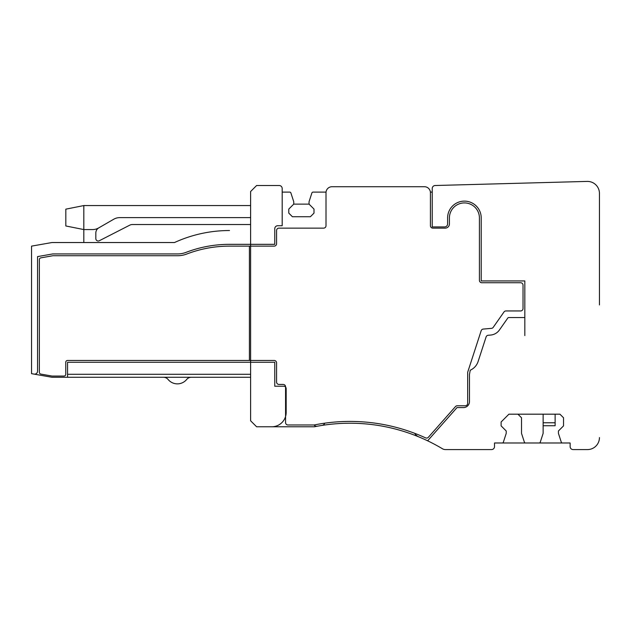 <?xml version="1.0" encoding="UTF-8"?>
<svg xmlns="http://www.w3.org/2000/svg" width="631" height="631" viewBox="0 0 631 631"><rect width="100%" height="100%" fill="white"/><g stroke="black" fill="none" stroke-linecap="round" stroke-linejoin="round"><path stroke-width="0.95" d="M168.098 379.468A6.002 6.002 0 0 0 163.453 377.267L191.319 377.267A6.002 6.002 0 0 0 186.673 379.468A12.005 12.005 0 0 1 168.098 379.468A6.002 6.002 0 0 0 163.453 377.267L51.971 377.267L31.55 373.662L31.55 246.129L51.963 242.533L174.503 242.533A132.037 132.037 0 0 1 229.51 230.528L228.95 230.528M67.556 377.267L67.556 362.265L250.61 362.265L250.61 360.459L250.61 362.265L274.761 362.265L274.761 386.227L283.769 386.227A2.398 2.398 0 0 1 286.166 388.625L286.174 412.374A14.403 14.403 0 0 1 271.764 426.777L314.372 426.777A180.048 180.048 0 0 1 317.401 426.193A3.605 3.605 0 0 1 314.001 424.978M249.411 246.129L249.411 360.459L67.556 360.459A1.798 1.798 0 0 0 65.758 362.265L65.758 374.27A1.798 1.798 0 0 1 63.96 376.068L52.231 376.068A1.798 1.798 0 0 1 51.923 376.037L40.841 374.088A1.798 1.798 0 0 1 39.351 372.314L39.351 259.625A1.798 1.798 0 0 1 40.841 257.858L52.712 255.76A1.798 1.798 0 0 1 53.02 255.736L177.516 255.736A25.808 25.808 0 0 0 186.744 254.033A119.433 119.433 0 0 1 229.432 246.129L250.61 246.129L250.61 244.331L274.761 244.331L274.761 228.73A2.997 2.997 0 0 1 277.766 225.724L282.191 225.724L282.191 192.116L289.755 192.116A1.199 1.199 0 0 1 290.891 192.944L293.746 201.723L293.746 204.121L288.793 209.074L288.793 213.12L292.398 216.725L310.397 216.725L314.001 213.12L314.001 209.074L309.048 204.121L293.746 204.121M250.61 246.129L250.61 360.459L274.162 360.459A2.398 2.398 0 0 1 276.567 362.864L276.567 382.023A2.398 2.398 0 0 0 278.965 384.429L283.169 384.429A2.398 2.398 0 0 1 285.567 386.827L285.567 422.581A2.398 2.398 0 0 0 287.965 424.978L314.199 424.978A181.846 181.846 0 0 1 425.562 437.859A2.398 2.398 0 0 0 428.362 437.267L455.479 406.585A2.398 2.398 0 0 1 457.278 405.772L465.268 405.772A2.398 2.398 0 0 0 467.666 403.375L467.666 372.669A2.398 2.398 0 0 1 467.784 371.927L481.169 330.731A2.398 2.398 0 0 1 483.243 329.074L491.462 328.357A2.398 2.398 0 0 0 493.221 327.347L503.988 311.974A2.398 2.398 0 0 1 505.952 310.949L520.622 310.949A2.398 2.398 0 0 0 523.028 308.551L523.028 285.141A2.398 2.398 0 0 0 520.622 282.743L481.816 282.743A2.398 2.398 0 0 1 479.418 280.338L479.418 217.924A15.002 15.002 0 0 0 464.424 202.922A15.002 15.002 0 0 0 449.414 217.9L449.414 223.926A4.204 4.204 0 0 1 445.21 228.13L432.834 228.13A2.398 2.398 0 0 1 430.429 225.724L430.429 192.723A6.002 6.002 0 0 0 424.426 186.721L332.009 186.721A6.002 6.002 0 0 0 326.006 192.723L326.006 225.724A2.398 2.398 0 0 1 323.6 228.13L278.965 228.13A2.398 2.398 0 0 0 276.567 230.528L276.567 243.732A2.398 2.398 0 0 1 274.162 246.129L250.61 246.129L250.61 244.331L229.455 244.331A121.231 121.231 0 0 0 186.106 252.345A24.01 24.01 0 0 1 177.516 253.938L52.704 253.938L37.552 256.604L37.552 371.146A2.997 2.997 0 0 1 34.027 374.104M271.764 426.777L256.612 426.777L250.61 420.782L250.61 362.265L250.61 377.267L191.319 377.267M250.61 374.27L67.556 374.27M250.61 230.528L250.61 224.526L132.439 224.526A6.002 6.002 0 0 0 129.702 225.188L99.319 240.742A2.398 2.398 0 0 1 95.825 238.605L95.825 233.028A6.002 6.002 0 0 1 98.57 227.988A11.997 11.997 0 0 1 92.647 229.566L83.82 229.566L83.82 205.564L65.821 209.161L65.821 225.969L83.82 229.566L83.82 242.533M95.825 233.028A6.002 6.002 0 0 1 98.57 227.988L113.73 219.233A11.997 11.997 0 0 1 119.78 217.624L250.61 217.624M543.125 414.181L543.125 433.379L540.278 442.157A1.199 1.199 0 0 1 539.134 442.986L525.513 442.986A1.199 1.199 0 0 1 524.377 442.157L521.522 433.379L521.522 417.777L517.925 414.181M543.125 425.736L555.13 425.736L555.13 414.181M83.82 205.564L250.61 205.564M324.752 423.18A3.605 3.605 0 0 1 321.96 425.42A180.048 180.048 0 0 1 418.676 436.833A8.029 8.029 0 0 1 414.733 433.331M282.191 188.519L282.191 192.116L282.191 188.519A2.997 2.997 0 0 0 279.194 185.514L256.612 185.514L250.61 191.516L250.61 244.331M599.45 304.947L599.45 193.409A12.005 12.005 0 0 0 587.122 181.412L435.153 185.514A2.997 2.997 0 0 0 432.235 188.519L432.235 192.116L430.397 192.116L432.235 192.116L432.235 226.923L444.61 226.923A2.997 2.997 0 0 0 447.608 223.926L447.608 217.9A16.808 16.808 0 0 1 464.432 201.123A16.808 16.808 0 0 1 481.216 217.924L481.216 280.945L524.826 280.945L524.826 335.582L524.826 317.551L508.689 317.551A1.065 1.065 0 0 0 507.766 318.087L499.429 329.981A12.005 12.005 0 0 1 490.642 335.061L488.173 335.274A2.398 2.398 0 0 0 486.099 336.922L478.117 361.484A14.403 14.403 0 0 1 470.237 370.216L469.472 374.475L469.472 401.576A6.002 6.002 0 0 1 463.469 407.579L457.01 407.579L427.629 440.809A180.048 180.048 0 0 1 442.402 448.736A6.002 6.002 0 0 0 445.486 449.587L491.517 449.587L445.486 449.587M313.039 192.116L326.03 192.116L313.039 192.116A1.199 1.199 0 0 0 311.895 192.944L309.048 201.723L309.048 204.121M317.401 426.193A180.048 180.048 0 0 1 321.96 425.42M418.676 436.833A180.048 180.048 0 0 1 427.629 440.809M599.45 437.583A12.005 12.005 0 0 1 587.445 449.587L573.122 449.587A2.997 2.997 0 0 1 570.132 446.582L570.132 442.986L494.515 442.986L494.515 446.582A2.997 2.997 0 0 1 491.517 449.587M570.132 446.582L570.132 442.986L562.426 442.986A1.199 1.199 0 0 1 561.282 442.157L558.435 433.379L558.435 430.981L563.53 425.878L563.53 417.777L559.934 414.181L508.917 414.181L501.117 421.981L501.117 425.878L506.22 430.981L506.22 433.379L503.372 442.157A1.199 1.199 0 0 1 502.229 442.986L494.515 442.986L494.515 446.582M249.411 360.459L250.61 360.459M99.319 240.742A2.398 2.398 0 0 1 95.825 238.605M65.821 225.969L83.82 229.566M256.612 185.514L279.194 185.514M587.122 181.412L435.153 185.514M587.445 449.587L573.137 449.587M599.45 193.409L599.45 222.191M599.45 273.696L599.45 280.945M543.125 422.778L555.13 422.778"/></g></svg>
